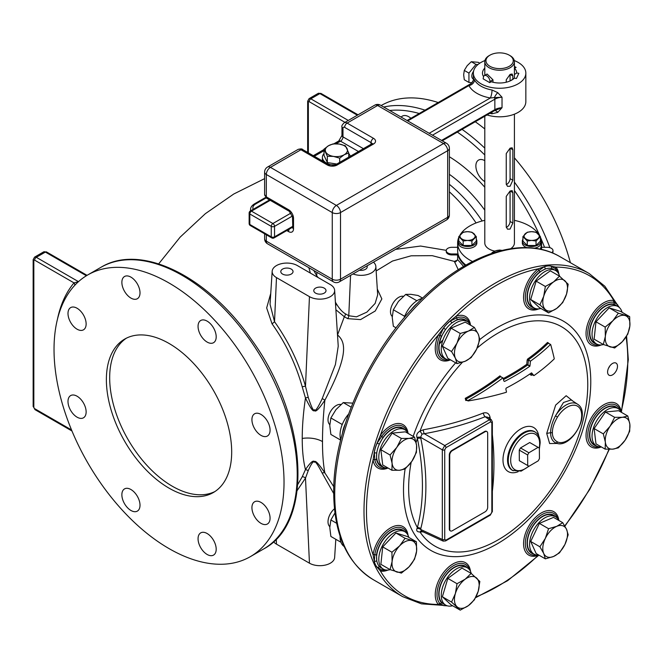 <?xml version="1.0" encoding="UTF-8"?>
<svg xmlns="http://www.w3.org/2000/svg" width="663" height="663" viewBox="0 0 663 663"><rect width="100%" height="100%" fill="white"/><g stroke="black" fill="none" stroke-linecap="round" stroke-linejoin="round"><path stroke-width="0.99" d="M562.721 302.577L556.754 308.37A17.47 10.086 -60 0 1 545.342 309.505A17.47 10.086 -60 0 1 543.726 296.286A17.47 10.086 -60 0 1 553.53 281.949A17.47 10.086 -60 0 1 564.942 280.814A17.47 10.086 -60 0 1 566.558 294.024L562.721 302.577M566.558 294.024A17.47 10.086 -60 0 1 556.754 308.37L548.574 312.895L539.897 304.839L543.726 296.286L545.351 286.466L553.53 281.949L559.497 276.148L568.183 284.203L566.558 294.024M559.497 276.148L550.298 270.844L536.152 281.153L530.698 299.527L539.897 304.839M536.152 281.153L545.351 286.466M540.95 308.486A21.572 12.456 -60 0 1 534.055 307.897A21.572 12.456 -60 0 1 529.588 298.019A21.572 12.456 -60 0 1 539.002 276.305A21.572 12.456 -60 0 1 555.627 270.529A21.572 12.456 -60 0 1 559.597 276.231M530.698 299.527L539.375 307.582L548.574 312.895M555.495 270.454A21.97 12.688 120 0 0 555.395 270.338L551.74 268.54A21.572 12.456 -60 0 1 553.406 269.244L555.627 270.529M551.74 268.54A21.572 12.456 120 0 0 551.425 268.465A1.749 1.409 -76.5 0 0 550.903 266.178L555.876 267.106A1.749 1.409 -42.5 0 0 555.635 268.722L550.903 266.178A23.321 13.459 120 0 0 544.166 266.841L538.986 270.371A23.52 13.575 120 0 0 525.436 294.952A23.52 13.575 120 0 0 535.439 308.983L536.698 308.809M534.055 307.897L531.834 306.613A21.572 12.456 -60 0 1 527.367 296.734A21.572 12.456 -60 0 1 544.82 269.228A21.572 12.456 120 0 1 545.193 269.079A21.572 12.456 -60 0 1 551.425 268.465M550.621 266.078A23.321 13.459 120 0 0 544.331 266.708L544.166 266.841A1.749 1.169 -110.8 0 1 545.193 269.079M538.804 308.875A25.07 14.47 -60 0 1 523.579 297.795A25.07 14.47 -60 0 1 538.132 268.863L544.331 266.708M376.907 443.448L380.413 435.351L381.697 436.411L376.907 443.448A23.321 13.459 120 0 0 374.297 452.207L374.802 459.616A23.52 13.575 120 0 0 384.639 468.161L385.907 467.995M388.004 468.053A25.07 14.47 -60 0 1 373.07 460.081L374.297 452.207M404.695 429.632A21.97 12.688 120 0 0 382.982 437.472L379.592 443.646A21.572 12.456 120 0 0 379.369 444.127L377.131 443.174A23.321 13.459 120 0 0 374.338 452.564A1.749 0.829 -172.2 0 0 376.791 452.821A21.572 12.456 -60 0 1 379.369 444.127M388.087 468.053A21.572 12.456 -60 0 1 383.255 467.075A21.572 12.456 -60 0 1 379.949 449.787A21.572 12.456 -60 0 1 394.046 430.784A21.572 12.456 -60 0 1 404.828 429.715A21.572 12.456 -60 0 1 408.085 433.403M379.592 443.646A21.572 12.456 -60 0 1 391.825 429.5A21.572 12.456 -60 0 1 402.615 428.431L404.828 429.715M376.791 452.821A21.572 12.456 120 0 0 376.733 453.285L376.543 459.144A21.97 12.688 120 0 0 383.123 467.001M383.255 467.075L381.034 465.799A21.572 12.456 -60 0 1 376.733 453.285M414.557 437.141L405.358 431.837L392.181 433.138L380.869 449.705L382.725 464.954L391.924 470.266L392.098 463.28L390.059 455.009L396.822 447.368L401.38 438.45L409.071 438.434L414.557 437.141L416.596 445.412L416.422 452.398L411.864 461.315L405.101 468.965L399.615 470.249L391.924 470.266M380.869 449.705L390.059 455.009M392.181 433.138L401.38 438.45M416.596 445.412A17.47 10.086 -60 0 1 411.864 461.315A17.47 10.086 -60 0 1 399.615 470.249A17.47 10.086 -60 0 1 392.098 463.28A17.47 10.086 -60 0 1 396.822 447.368A17.47 10.086 -60 0 1 409.071 438.434A17.47 10.086 -60 0 1 416.596 445.412M617.493 366.299A6.995 4.036 120 0 0 616.043 363.1A6.995 4.036 120 0 0 610.656 364.973A6.995 4.036 120 0 0 607.598 372.009A6.995 4.036 120 0 0 609.048 375.217A6.995 4.036 120 0 0 614.435 373.344A6.995 4.036 120 0 0 617.493 366.299M544.82 269.228L539.839 271.88A1.749 0.812 -128.2 0 0 538.986 270.371A1.749 0.812 -128.2 0 1 538.132 268.863A184.786 106.685 120 0 0 456.136 316.201A1.749 1.177 -110.2 0 0 456.6 317.933L449.937 321.199L456.136 316.201A25.07 14.47 -60 0 1 470.515 325.152M450.542 359.868A21.572 12.456 -60 0 1 445.718 358.89L443.497 357.614A21.572 12.456 -60 0 1 445.171 330.066L441.508 336.091L439.95 335.511A23.52 13.575 120 0 0 447.102 359.976L448.37 359.81M467.158 321.447A21.97 12.688 120 0 0 457.064 319.674L452.083 322.765A21.572 12.456 -60 0 1 465.07 320.246L467.291 321.53A21.572 12.456 -60 0 1 470.548 325.218M443.497 357.614L445.718 358.89A21.572 12.456 -60 0 1 445.718 333.978A21.572 12.456 -60 0 1 467.291 321.53L465.07 320.246M452.083 322.765A21.572 12.456 120 0 0 451.71 323.055A1.749 0.829 -127.8 0 0 450.268 321.058A23.321 13.459 120 0 0 443.53 328.168L439.95 335.511L438.392 334.931L443.646 327.837L445.478 329.635A21.572 12.456 -60 0 1 451.71 323.055M445.478 329.635A21.572 12.456 120 0 0 445.171 330.066M449.937 321.199A23.321 13.459 120 0 0 443.646 327.837M474.385 327.439L465.186 322.127L451.047 328.144L442.362 346.227L447.823 358.293L457.022 363.606L455.39 358.202L451.561 351.539L457.006 343.136L460.246 333.456L468.418 331.086L474.385 327.439L478.222 334.111L479.846 339.506L476.606 349.186L471.161 357.589L465.194 361.236L457.022 363.606M442.362 346.227L451.561 351.539M451.047 328.144L460.246 333.456M476.606 349.186A17.47 10.086 -60 0 1 465.194 361.236A17.47 10.086 -60 0 1 455.39 358.202A17.47 10.086 -60 0 1 457.006 343.136A17.47 10.086 -60 0 1 468.418 331.086A17.47 10.086 -60 0 1 478.222 334.111A17.47 10.086 -60 0 1 476.606 349.186M603.438 344.545A21.572 12.456 -60 0 1 596.509 343.956L594.297 342.672A21.572 12.456 -60 0 1 594.297 317.768A21.572 12.456 -60 0 1 615.869 305.311L618.082 306.588A21.572 12.456 -60 0 1 622.051 312.265M596.509 343.956A21.572 12.456 -60 0 1 596.509 319.044A21.572 12.456 -60 0 1 618.082 306.588M617.692 306.364A1.749 1.409 -43.5 0 0 617.303 304.508L613.888 302.361A23.52 13.575 120 0 0 589.863 322.74A23.52 13.575 120 0 0 597.902 345.042L599.161 344.868M601.258 344.934A25.07 14.47 -60 0 1 587.261 325.293A25.07 14.47 -60 0 1 613.847 300.579L616.673 303.828M629.676 316.674L620.477 311.361L609.164 307.864L595.979 321.779L594.123 339.183L603.322 344.495L605.352 336.431L605.178 327.091L612.877 320.768L618.364 313.176L629.676 316.674L629.85 326.014L627.82 334.077L622.333 341.669L614.634 347.992L603.322 344.495M595.979 321.779L605.178 327.091M609.164 307.864L618.364 313.176M610.084 346.882A17.47 10.086 -60 0 1 605.352 336.431A17.47 10.086 -60 0 1 612.877 320.768A17.47 10.086 -60 0 1 625.126 315.563A17.47 10.086 -60 0 1 629.85 326.014A17.47 10.086 -60 0 1 622.333 341.669A17.47 10.086 -60 0 1 610.084 346.882M376.543 459.144A1.749 1.177 170.2 0 1 374.802 459.616A1.749 1.177 170.2 0 0 373.07 460.081A184.786 106.685 120 0 0 366.473 511.231A184.786 106.685 120 0 0 373.07 554.757A1.749 0.812 -171.8 0 1 374.802 554.74L374.297 561.205L373.07 554.757A25.07 14.47 -60 0 1 390.847 527.69A25.07 14.47 -60 0 1 408.052 535.331M374.297 561.205A23.321 13.459 120 0 0 376.907 566.964L381.697 569.989A23.52 13.575 120 0 0 384.639 570.163L385.907 569.989M388.004 570.056A25.07 14.47 -60 0 1 380.413 571L376.907 566.964M404.695 531.635A21.97 12.688 120 0 0 388.626 533.4A21.97 12.688 120 0 0 376.543 554.732L376.733 560.368A21.572 12.456 120 0 0 376.791 560.765A1.749 1.169 170.8 0 1 374.338 560.997A23.321 13.459 120 0 0 377.131 567.163A1.749 1.409 136.5 0 0 379.369 566.475A21.572 12.456 -60 0 1 376.791 560.765M390.184 569.666A21.572 12.456 -60 0 1 383.255 569.078A21.572 12.456 -60 0 1 383.255 544.166A21.572 12.456 -60 0 1 404.828 531.709A21.572 12.456 -60 0 1 408.798 537.386M376.733 560.368A21.572 12.456 -60 0 1 381.034 542.881A21.572 12.456 -60 0 1 402.615 530.433L404.828 531.709M379.369 566.475A21.572 12.456 120 0 0 379.592 566.699L382.982 568.97A21.97 12.688 120 0 0 383.123 569.003M383.255 569.078L381.034 567.793A21.572 12.456 -60 0 1 379.592 566.699M416.422 541.795L407.223 536.483L395.902 532.986L382.725 546.9L380.869 564.304L390.059 569.616L392.098 561.553L391.924 552.213L399.615 545.889L405.101 538.298L416.422 541.795L416.596 551.135L414.557 559.199L409.071 566.79L401.38 573.114L390.059 569.616M382.725 546.9L391.924 552.213M395.902 532.986L405.101 538.298M411.864 540.685A17.47 10.086 -60 0 1 416.596 551.135A17.47 10.086 -60 0 1 409.071 566.79A17.47 10.086 -60 0 1 396.822 572.003A17.47 10.086 -60 0 1 392.098 561.553A17.47 10.086 -60 0 1 399.615 545.889A17.47 10.086 -60 0 1 411.864 540.685M442.619 605.294L438.392 604.474A25.07 14.47 -60 0 1 446.497 569.094A25.07 14.47 -60 0 1 470.515 571.398M382.982 568.97A1.749 1.409 102.5 0 1 381.697 569.989A1.749 1.409 102.5 0 0 380.413 571A184.786 106.685 120 0 0 438.392 604.474A1.749 1.409 137.5 0 1 439.95 603.62L443.53 605.501A1.749 1.409 103.5 0 0 443.837 605.626L447.384 605.841M452.614 605.733A21.572 12.456 -60 0 1 445.718 605.137A21.572 12.456 -60 0 1 441.251 595.266A21.572 12.456 -60 0 1 450.666 573.553A21.572 12.456 -60 0 1 467.291 567.777A21.572 12.456 -60 0 1 471.26 573.478M445.718 605.137L443.497 603.86A21.572 12.456 -60 0 1 439.03 593.982A21.572 12.456 -60 0 1 448.445 572.268A21.572 12.456 -60 0 1 465.07 566.492L467.291 567.777M471.161 573.396L461.962 568.083L447.823 578.401L442.362 596.775L451.047 604.83L460.246 610.134L451.561 602.087L455.39 593.534L457.022 583.713L465.194 579.189L471.161 573.396L479.846 581.451L478.222 591.272L474.385 599.824L468.418 605.617L460.246 610.134M442.362 596.775L451.561 602.087M447.823 578.401L457.022 583.713M465.194 579.189A17.47 10.086 -60 0 1 476.606 578.061A17.47 10.086 -60 0 1 478.222 591.272A17.47 10.086 -60 0 1 468.418 605.617A17.47 10.086 -60 0 1 457.006 606.744A17.47 10.086 -60 0 1 455.39 593.534A17.47 10.086 -60 0 1 465.194 579.189M553.406 515.491L555.627 516.775L553.406 515.491A21.572 12.456 -60 0 0 531.834 527.947A21.572 12.456 -60 0 0 531.834 552.859L534.055 554.144A21.572 12.456 -60 0 1 534.055 529.231A21.572 12.456 -60 0 1 555.627 516.775A21.572 12.456 -60 0 1 558.884 520.472M538.878 555.113A21.572 12.456 -60 0 1 534.055 554.144L531.834 552.859M562.721 522.684L553.522 517.372L539.375 523.389L530.698 541.472L536.152 553.539L545.351 558.851L543.726 553.456L539.897 546.784L545.342 538.381L548.574 528.701L556.754 526.331L562.721 522.684L566.558 529.356L568.183 534.751L564.942 544.431L559.497 552.834L553.53 556.481L545.351 558.851M539.375 523.389L548.574 528.701M530.698 541.472L539.897 546.784M545.342 538.381A17.47 10.086 -60 0 1 556.754 526.331A17.47 10.086 -60 0 1 566.558 529.356A17.47 10.086 -60 0 1 564.942 544.431A17.47 10.086 -60 0 1 553.53 556.481A17.47 10.086 -60 0 1 543.726 553.456A17.47 10.086 -60 0 1 545.342 538.381M601.258 446.937A25.07 14.47 -60 0 1 586.051 434.754A25.07 14.47 -60 0 1 602.476 405.557A25.07 14.47 -60 0 1 621.198 411.499L621.148 411.889M601.341 446.928A21.572 12.456 -60 0 1 596.509 445.959A21.572 12.456 -60 0 1 593.203 428.671A21.572 12.456 -60 0 1 607.3 409.659A21.572 12.456 -60 0 1 618.082 408.59A21.572 12.456 -60 0 1 621.339 412.287M596.509 445.959L594.297 444.674A21.572 12.456 -60 0 1 590.99 427.386A21.572 12.456 -60 0 1 605.079 408.375A21.572 12.456 -60 0 1 615.869 407.306L618.082 408.59M627.82 416.024L618.62 410.712L605.435 412.013L594.123 428.58L595.979 443.837L605.178 449.141L605.352 442.155L603.322 433.892L610.084 426.243L614.634 417.325L622.333 417.309L627.82 416.024L629.85 424.287L629.676 431.281L625.126 440.199L618.364 447.84L612.877 449.133L605.178 449.141M605.435 412.013L614.634 417.325M594.123 428.58L603.322 433.892M605.352 442.155A17.47 10.086 -60 0 1 610.084 426.243A17.47 10.086 -60 0 1 622.333 417.309A17.47 10.086 -60 0 1 629.85 424.287A17.47 10.086 -60 0 1 625.126 440.199A17.47 10.086 -60 0 1 612.877 449.133A17.47 10.086 -60 0 1 605.352 442.155M417.707 303.032A21.572 12.456 120 0 0 410.886 310.259M422.356 298.4A21.572 12.456 120 0 0 404.074 318.008M416.894 300.77L405.706 294.397L398.422 301.45L393.341 309.778L392.239 317.378L393.341 326.262L396.093 327.845M422.629 298.135L418.071 295.499L410.787 294.306L405.706 294.397M405.027 315.522L404.306 316.102L393.341 309.778M404.306 316.102L404.471 316.897M392.247 316.475A11.652 6.729 -60 0 1 395.562 299.875A11.652 6.729 -60 0 1 403.394 296.311M348.605 414.085A21.572 12.456 120 0 0 340.765 439.726M345.29 423.864A21.572 12.456 120 0 0 342.448 433.387M351.183 407.165L343.243 402.582L335.959 409.635L330.878 417.963L329.776 425.563L330.878 434.447L340.666 440.099M352.782 403.129L343.243 402.582M342.564 423.707L341.843 424.287L330.878 417.963M341.843 424.287L342.009 425.082M329.793 424.66A11.652 6.729 -60 0 1 328.641 415.784A11.652 6.729 -60 0 1 340.931 404.496M340.069 536.085A21.572 12.456 120 0 0 344.163 546.486M336.655 523.298L330.878 519.958L329.776 527.566L330.878 536.45L340.948 542.259M334.939 512.963L330.878 519.958M329.793 526.662A11.652 6.729 -60 0 1 328.641 525.063A11.652 6.729 -60 0 1 334.467 508.77M457.569 260.087L454.337 261.396A3.497 3.406 -89.2 0 0 455.812 261.761L457.636 259.606L463.603 266.443M472.545 261.537A41.968 24.233 180 0 1 457.636 243.014L457.636 250.631A41.968 24.233 0 0 0 458.158 254.426A41.968 24.233 180 0 0 458.473 255.454L458.672 256.937A41.968 24.233 0 0 0 465.235 265.498M458.473 256.001A1.848 1.069 0 0 0 458.158 255.396A41.968 24.233 0 0 0 458.473 256.424M465.94 265.101A41.968 24.233 180 0 1 458.672 255.976A41.968 24.233 0 0 1 458.473 255.454M541.58 249.47L541.58 243.014A41.968 24.233 180 0 1 540.204 249.172M458.672 256.937L459.086 256.937M457.636 247.125A1.848 1.069 180 0 1 456.625 247.299L452 247.299A5.776 3.332 0 0 0 446.224 250.631L446.224 251.6A5.776 3.332 0 0 0 452 254.932L456.625 254.932A1.848 1.069 180 0 1 458.158 255.396M446.224 250.631A5.776 3.332 0 0 0 452 253.962L456.625 253.962A1.848 1.069 180 0 1 458.158 254.426M541.58 243.014A41.968 24.233 0 0 0 540.42 237.362M539.127 234.851A41.968 24.233 0 0 0 514.413 220.34M484.802 220.34A41.968 24.233 0 0 0 460.089 234.851M458.796 237.362A41.968 24.233 0 0 0 457.636 243.014M551.773 252.678A5.776 3.332 0 0 0 552.992 250.631A5.776 3.332 0 0 0 547.215 247.299L542.591 247.299A1.848 1.069 180 0 1 541.58 247.125M552.478 252.968A5.776 3.332 0 0 0 552.992 251.6L552.992 250.631M494.888 251.12A14.81 8.544 180 0 1 484.802 243.014L484.802 116.24M514.413 114.169L514.413 243.014A14.81 8.544 180 0 1 510.701 248.675M526.853 247.622A9.332 5.387 180 0 1 525.071 246.818A9.332 5.387 180 0 1 522.336 243.014L522.336 241.1A9.332 5.387 180 0 1 522.916 239.244M540.42 239.244A9.332 5.387 180 0 1 540.991 241.1L540.991 243.014A9.332 5.387 180 0 1 534.27 248.186M476.299 239.244A9.332 5.387 180 0 1 476.871 241.1L476.871 243.014A9.332 5.387 180 0 1 471.111 247.987A9.332 5.387 180 0 1 460.951 246.818A9.332 5.387 180 0 1 458.216 243.014L458.216 241.1A9.332 5.387 180 0 1 458.796 239.244M510.079 221.467L512.839 223.066L510.079 229.083L507.485 229.166L506.242 226.87L506.242 196.414L510.079 191.01L512.143 190.621L512.839 192.602L510.079 191.01L510.079 221.467A4.666 2.693 -60 0 1 506.292 227.417M510.079 178.629L512.839 180.228L510.079 186.245L507.485 186.328L506.242 184.032L506.242 153.576L510.079 148.172L512.143 147.791L512.839 149.763L510.079 148.172L510.079 178.629A4.666 2.693 -60 0 1 506.292 184.579M509.25 55.17L510.079 55.642A14.81 8.544 180 0 1 514.413 61.692A14.81 8.544 180 0 1 510.079 67.734A14.81 8.544 180 0 1 493.943 69.59A14.81 8.544 180 0 1 484.802 61.692A14.81 8.544 180 0 1 489.137 55.642L489.965 55.17A13.641 7.873 180 0 1 489.965 55.17A13.641 7.873 180 0 1 509.25 55.17A13.641 7.873 180 0 1 509.25 66.308A13.641 7.873 180 0 1 489.965 66.308A13.641 7.873 180 0 1 489.957 55.17L489.137 55.642M510.079 80.944L510.079 74.397L512.143 74.016L512.839 75.996L510.079 74.397L506.242 79.8L506.242 82.237M512.839 79.154L512.839 75.996M512.839 180.228L512.839 149.763M512.839 223.066L512.839 192.602M484.802 61.692L484.802 75.018A14.81 8.544 0 0 0 484.81 75.317M483.551 76.577A17.139 9.895 180 0 1 484.802 68.132M492.965 82.237L492.965 79.8L487.065 74.016L484.33 75.599A4.666 2.693 -120 0 0 483.368 77.728L483.12 78.822L489.717 82.635L489.965 81.541A4.666 2.693 -120 0 0 487.927 76.842A4.666 2.693 -120 0 0 484.33 75.599M489.965 82.485L491.242 81.748A17.139 9.895 180 0 0 511.728 80.107A17.139 9.895 180 0 0 514.331 78.176L511.977 79.717A14.81 8.544 180 0 1 510.841 80.588M487.023 114.956A26.23 15.141 0 0 0 525.842 101.671L525.842 73.112A26.23 15.141 0 0 0 518.151 62.405A26.23 15.141 0 0 0 514.281 60.557M441.55 140.423L494.855 109.652L494.855 99.177A2.329 1.343 -120 0 0 494.391 97.585L490.347 97.975A5.826 1.376 99.9 0 0 492.029 89.994L497.756 92.629L502.024 97.237A11.661 6.729 0 0 0 494.855 99.177L432.483 135.186M497.756 92.629A5.826 1.807 124.2 0 0 494.391 97.585L502.024 97.237L502.024 107.704L494.391 110.704A2.329 1.343 60 0 0 494.855 109.652A11.661 6.729 180 0 1 502.024 107.704L497.756 112.37L492.029 113.787A26.23 15.141 180 0 1 489.824 113.34M484.926 60.557A26.23 15.141 0 0 0 473.374 73.112A26.23 15.141 0 0 0 481.056 83.82A26.23 15.141 0 0 0 509.648 87.102A26.23 15.141 0 0 0 525.842 73.112M407.065 120.517L470.548 83.861L468.915 85.602A5.826 4.558 152.4 0 0 474.493 79.867A26.23 15.141 0 0 0 481.056 86.198A26.23 15.141 0 0 0 492.029 89.994M292.408 216.055L274.548 226.365A2.329 1.343 -120 0 0 272.899 223.514L251.468 211.141L270.222 200.309M442.238 140.821L494.391 110.704A5.826 2.337 -120.9 0 1 497.756 112.37M491.888 112.146A5.826 1.376 -80.1 0 1 492.029 113.787M473.374 73.112L473.374 79.228L473.44 78.582L474.493 79.867M470.589 83.845A5.826 5.81 49.3 0 0 471.426 83.24L471.426 83.24A5.826 5.81 49.3 0 0 473.44 78.582M269.543 199.919L250.299 211.025A2.329 1.343 60 0 1 251.468 211.141A2.329 1.343 -60 0 0 249.818 213.992A2.329 1.343 180 0 1 249.139 213.038L249.139 223.514A2.329 1.343 0 0 0 249.818 224.467A2.329 1.343 120 0 0 250.299 225.536L271.739 237.909A2.329 2.329 0 0 0 274.068 237.909L292.491 227.268M271.739 237.909A2.329 1.343 120 0 1 271.25 236.84L249.818 224.467L249.818 213.992L271.25 226.365L271.25 236.84A2.329 1.343 0 0 0 274.548 236.84L274.548 226.365A2.329 1.343 180 0 1 271.25 226.365A2.329 1.343 -60 0 1 272.899 223.514L291.057 213.03M292.491 226.481L274.548 236.84A2.329 1.343 60 0 1 274.068 237.909M514.331 78.176L516.419 78.499L518.831 73.303L516.742 72.98L514.389 74.513M514.413 68.538L514.563 68.281A17.139 9.895 180 0 1 516.742 72.98M514.563 68.281L516.096 67.402L514.413 66.433M473.589 71.181A5.834 3.365 120 0 0 473.026 78.781L473.374 78.98M471.965 82.718L468.94 82.444L468.94 73.104L475.943 64.394L477.948 64.568M479.788 63.192L478.296 62.33L471.294 61.709L467.166 65.703L464.291 70.419L463.661 74.728L464.291 79.759L468.94 82.444M475.943 64.394L471.294 61.709M468.94 73.104L464.291 70.419M540.991 241.1A9.332 5.387 180 0 1 535.24 246.081A9.332 5.387 180 0 1 525.071 244.912A9.332 5.387 180 0 1 522.336 241.1M522.916 236.6L522.916 241.1L527.292 245.484L536.044 245.484L540.42 241.1L540.42 236.6L536.044 240.984L531.668 240.429L527.292 240.984L522.916 236.6L527.292 232.224L531.668 231.677L536.044 232.224L540.42 236.6M536.044 245.484L536.044 240.984M527.292 245.484L527.292 240.984M538.232 233.865A7.583 4.376 180 0 1 538.232 238.241A7.583 4.376 180 0 1 531.668 240.429A7.583 4.376 180 0 1 525.104 238.241A7.583 4.376 180 0 1 525.104 233.865A7.583 4.376 180 0 1 531.668 231.677A7.583 4.376 180 0 1 538.232 233.865M476.871 241.1A9.332 5.387 180 0 1 471.111 246.081A9.332 5.387 180 0 1 460.951 244.912A9.332 5.387 180 0 1 458.216 241.1M458.796 236.6L458.796 241.1L463.172 245.484L471.923 245.484L476.299 241.1L476.299 236.6L471.923 240.984L467.548 240.429L463.172 240.984L458.796 236.6L463.172 232.224L467.548 231.677L471.923 232.224L476.299 236.6M471.923 245.484L471.923 240.984M463.172 245.484L463.172 240.984M474.111 233.865A7.583 4.376 180 0 1 474.111 238.241A7.583 4.376 180 0 1 467.548 240.429A7.583 4.376 180 0 1 460.984 238.241A7.583 4.376 180 0 1 460.984 233.865A7.583 4.376 180 0 1 467.548 231.677A7.583 4.376 180 0 1 474.111 233.865M492.029 253.274L492.029 252.586L495.816 250.771L499.604 250.059L502.024 250.39M492.435 253.142A7.583 4.376 180 0 1 495.816 250.771A7.583 4.376 180 0 1 501.974 250.407M376.145 270.952L392.496 261.04L411.184 255.794L432.243 255.669L454.337 261.396L458.266 269.717M335.884 309.762L344.337 316.723L347.661 318.638L360.564 319.599L375.258 310.988L381.855 298.93L377.305 289.101M335.403 302.187L336.771 304.45C339.738 309.173 342.63 312.306 345.456 313.839A3.497 2.022 120 0 1 344.337 316.723L337.508 335.006M270.744 293.419L266.667 307.939L272.029 323.793C285.828 343.252 295.897 364.277 302.229 386.869L305.469 397.999C310.375 408.184 313.375 412.311 314.461 410.389C315.364 412.61 318.837 409.22 324.87 400.22C348.647 355.202 345.862 342.158 337.732 335.138A3.497 2.022 -54.3 0 1 337.533 335.395M297.811 484.421L302.229 476.78L305.469 469.586C303.306 461 302.229 450.625 302.229 438.442C302.229 426.259 303.306 412.784 305.469 397.999A3.497 1.21 163.4 0 1 308.278 397.452C311.552 407.554 313.624 411.64 314.486 409.701C315.182 411.781 317.734 408.126 322.168 398.736A3.497 1.599 25.4 0 1 324.87 400.22C323.262 415.618 322.467 429.4 322.5 441.583C322.467 453.79 323.262 464.233 324.87 472.91C318.804 463.893 315.323 460.163 314.436 461.705C313.317 459.865 310.325 462.492 305.469 469.586L308.278 470.49L305.494 478.106L297.19 490.521M333.812 486.783L324.87 472.91A3.497 2.113 -28.6 0 0 322.168 473.067C317.685 464.39 315.116 460.785 314.453 462.252C313.558 460.553 311.494 463.296 308.278 470.49M308.801 267.637L310.417 273.106M446.249 250.341L420.582 246.048L395.596 249.371M249.139 215.085L249.139 217.729M347.661 318.638A3.497 2.022 120 0 0 348.779 315.754L356.487 316.831L366.888 312.124L375.15 303.414L377.678 294.853L375.855 266.509A14.76 8.52 0 0 0 373.451 262.15M322.168 398.736L335.42 364.542L338.229 346.185M272.029 323.793A3.497 0.646 144.4 0 0 274.532 321.704C288.678 341.636 298.996 363.167 305.494 386.305L308.278 397.452M272.17 271.266L270.048 304.342L274.532 321.704L276.479 277.606L309.455 296.651A14.76 8.52 0 0 0 325.79 298.433A14.76 8.52 0 0 0 334.641 290.311A14.76 8.52 0 0 0 330.323 284.601L297.347 265.565A14.76 8.52 0 0 0 281.526 263.659A14.76 8.52 0 0 0 272.17 271.266A14.76 8.52 0 0 0 276.479 277.606M324.224 288.123A6.124 3.53 0 0 0 317.552 287.361A6.124 3.53 0 0 0 313.773 290.626A6.124 3.53 0 0 0 315.563 293.121A6.124 3.53 0 0 0 322.235 293.891A6.124 3.53 0 0 0 326.014 290.626A6.124 3.53 0 0 0 324.224 288.123M291.248 269.087A6.124 3.53 0 0 0 284.576 268.324A6.124 3.53 0 0 0 280.797 271.59A6.124 3.53 0 0 0 282.587 274.084A6.124 3.53 0 0 0 289.259 274.847A6.124 3.53 0 0 0 293.038 271.59A6.124 3.53 0 0 0 291.248 269.087M401.165 117.102A12.821 7.401 60 0 1 402.342 116.116A12.821 7.401 60 0 1 410.911 118.296M484.802 181.596A12.821 7.401 60 0 1 475.868 165.965A12.821 7.401 60 0 1 478.529 160.098A12.821 7.401 60 0 1 484.802 160.653M570.404 262.705A162.634 93.897 -120 0 0 514.413 157.827M484.802 128.962A162.634 93.897 -120 0 0 475.263 121.752M438.202 102.541A162.634 93.897 -120 0 0 381.192 105.516L381.142 105.55M74.745 285.339A3.497 2.793 40.1 0 0 74.016 282.886L78.491 281.659L36.308 257.31L45.374 252.073L86.381 275.75M284.029 482.2A162.634 93.897 -120 0 0 213.038 318.522A162.634 93.897 -120 0 0 87.715 274.954A162.634 93.897 -120 0 0 54.026 349.409A162.634 93.897 -120 0 0 125.025 513.079A162.634 93.897 -120 0 0 250.349 556.647A162.634 93.897 -120 0 0 284.029 482.2M106.378 379.626A88.602 51.159 -120 0 0 145.056 468.799A88.602 51.159 -120 0 0 213.337 492.534A88.602 51.159 -120 0 0 231.685 451.975A88.602 51.159 -120 0 0 193.008 362.802A88.602 51.159 -120 0 0 124.727 339.066A88.602 51.159 -120 0 0 106.378 379.626M121.868 494.764A12.821 7.401 60 0 1 124.528 488.896A12.821 7.401 60 0 1 134.407 492.327A12.821 7.401 60 0 1 140.009 505.239A12.821 7.401 60 0 1 137.349 511.107A12.821 7.401 60 0 1 127.47 507.676A12.821 7.401 60 0 1 121.868 494.764M70.651 395.587L70.651 395.587A12.821 7.401 60 0 1 83.48 402.988A12.821 7.401 60 0 1 83.48 417.798L83.48 417.798A12.821 7.401 60 0 1 70.651 410.397A12.821 7.401 60 0 1 70.651 395.587L70.651 395.587M77.065 308.245A12.821 7.401 60 0 1 85.444 319.549A12.821 7.401 60 0 1 83.48 329.826A12.821 7.401 60 0 1 77.065 329.188A12.821 7.401 60 0 1 68.687 317.884A12.821 7.401 60 0 1 70.651 307.607A12.821 7.401 60 0 1 77.065 308.245M137.349 283.913A12.821 7.401 60 0 1 137.349 298.723A12.821 7.401 60 0 1 124.528 291.314A12.821 7.401 60 0 1 124.528 276.504A12.821 7.401 60 0 1 137.349 283.913M216.196 336.837A12.821 7.401 60 0 1 213.536 342.705A12.821 7.401 60 0 1 203.657 339.274A12.821 7.401 60 0 1 198.055 326.362A12.821 7.401 60 0 1 200.715 320.494A12.821 7.401 60 0 1 210.594 323.934A12.821 7.401 60 0 1 216.196 336.837M267.413 436.014L267.413 436.014A12.821 7.401 60 0 1 254.584 428.613A12.821 7.401 60 0 1 254.584 413.803L254.584 413.803A12.821 7.401 60 0 1 267.413 421.204A12.821 7.401 60 0 1 267.413 436.014M260.998 523.356A12.821 7.401 60 0 1 252.62 512.051A12.821 7.401 60 0 1 254.584 501.775A12.821 7.401 60 0 1 260.998 502.413A12.821 7.401 60 0 1 269.377 513.717A12.821 7.401 60 0 1 267.413 523.994A12.821 7.401 60 0 1 260.998 523.356M200.715 547.688A12.821 7.401 60 0 1 200.715 532.878A12.821 7.401 60 0 1 213.536 540.287A12.821 7.401 60 0 1 213.536 555.097A12.821 7.401 60 0 1 200.715 547.688M126.409 338.171A88.602 51.159 -120 0 0 109.677 377.728A88.602 51.159 -120 0 0 147.277 465.749A88.602 51.159 -120 0 0 214.953 491.532M335.809 539.292L334.641 557.475A14.76 8.52 0 0 1 325.284 565.091A14.76 8.52 0 0 1 309.455 563.185L276.479 544.149L276.247 539.069M273.529 541.704A14.76 8.52 0 0 0 276.479 544.149M333.704 493.529L322.168 473.067M316.226 276.454A3.497 0.912 140.8 0 0 316.732 275.8L318.174 277.582M313.823 270.529L316.732 275.8L316.881 272.302M353.014 273.952A14.76 8.52 0 0 0 368.363 274.25A14.76 8.52 0 0 0 375.855 266.509M359.462 270.231A6.124 3.53 0 0 0 367.236 266.824A6.124 3.53 0 0 0 367.004 265.871M490.305 418.983A255.404 139.537 -117.5 0 0 490.023 417.151C489.128 413.488 486.891 412.121 483.31 413.041A245.542 148.984 -177.3 0 1 423.301 429.79L420.019 431.124C417.201 432.748 416.19 434.87 416.986 437.489L417.392 438.508A223.514 135.625 57.3 0 1 417.392 527.64L416.986 528.527C416.173 530.814 417.184 531.966 420.019 531.983L423.301 531.792M462.451 362.238A126.658 73.129 -60 0 0 420.019 431.124L422.066 434.066L420.591 437.282L420.781 438.276A226.555 137.473 57.3 0 1 420.781 528.626L421.237 530.988L443.157 541.116L445.594 540.933L490.239 515.159L492.352 511.505L492.352 494.673A1.749 1.011 0 0 0 491.905 494.001M416.986 437.489A3.497 1.566 169.9 0 1 420.591 437.282L442.312 449.829L442.312 539.458L443.157 541.116M423.301 429.79A3.497 0.978 -100.2 0 0 424.295 433.718L422.066 434.066M492.369 491.159A255.404 139.537 -117.5 0 0 493.935 464.025A255.404 139.537 -117.5 0 0 492.352 434.696M572.931 401.132L566.161 395.712L555.644 405.11L546.718 433.411L549.635 443.547L557.508 443.439M548.525 343.252A249.048 143.788 -120 0 0 548.442 342.97L547.522 342.44A240.255 138.708 180 0 1 527.624 359.048L527.143 360.059A255.429 201.519 95.2 0 1 526.754 364.327A241.738 139.561 180 0 1 503.217 378.573M529.878 374.007A249.835 53.065 38.8 0 1 530.864 375.15L531.627 375.241A245.932 141.981 0 0 0 532.381 374.703M500.946 376.733L499.943 375.863A239.849 158.896 171.3 0 1 465.244 398.339L465.807 400.535A246.851 117.815 7.4 0 0 467.001 400.336M555.486 442.768A1.749 1.425 -65 0 0 555.511 442.785L555.486 442.768C552.229 441.036 550.605 437.671 550.621 432.69C550.605 427.734 552.229 422.116 555.486 415.834L557.484 417.093A20.495 11.835 -60 0 1 577.622 406.245A20.495 11.835 -60 0 1 577.622 429.508A20.495 11.835 -60 0 1 557.484 441.914C554.019 440.033 552.32 436.876 552.395 432.442C552.32 428.107 554.011 422.994 557.484 417.093M571.166 399.955L563.467 402.499L555.486 415.834A22.235 12.837 -60 0 1 577.556 404.206L571.166 399.955M416.986 528.527A3.497 2.379 -167.6 0 1 420.591 529.414L442.312 539.458A1.749 1.011 180 0 0 444.724 539.425L445.959 540.138L490.603 514.355L491.838 512.217L491.838 439.42A1.749 1.011 0 0 0 492.352 438.707L492.352 421.875L491.291 419.679L489.435 419.778L444.782 445.553L442.312 449.829A1.749 1.011 180 0 0 444.724 449.796L444.724 539.425M486.683 431.472A3.705 2.138 120 0 0 486.493 431.331A3.705 2.138 120 0 0 484.636 431.514L451.917 450.401A3.705 2.138 120 0 0 449.307 454.942L449.307 528.983A3.705 2.138 120 0 0 450.069 530.682A3.705 2.138 120 0 0 450.293 530.781M491.838 495.394A1.749 1.011 0 0 0 492.352 494.673L492.352 438.707M491.308 419.687L487.869 417.267L485.125 416.737A248.89 151.023 -177.3 0 1 424.295 433.718L444.782 445.553A1.749 1.011 -120 0 1 445.959 447.649L444.724 449.796M483.31 413.041A3.497 1.649 -111.5 0 0 485.125 416.737L489.435 419.778A1.749 1.011 -120 0 1 490.603 421.875L445.959 447.649M490.023 417.151A3.497 1.525 -9.1 0 0 488.855 417.955M477.111 348.083A126.658 73.129 -60 0 1 587.766 384.706A126.658 73.129 -60 0 1 520.77 523.463A126.658 73.129 -60 0 1 420.019 531.983A3.497 1.948 98.2 0 1 421.395 531.055M449.721 455.183L449.721 529.223A3.705 2.138 120 0 0 450.492 530.922A3.705 2.138 120 0 0 452.34 530.74L485.059 511.853A3.705 2.138 120 0 0 487.678 507.319L487.678 433.27A3.705 2.138 120 0 0 486.907 431.572A3.705 2.138 120 0 0 485.059 431.754L452.34 450.649A3.705 2.138 120 0 0 449.721 455.183L449.307 454.942M529.72 442.528L539.359 448.072L539.442 458.655L538.199 460.843L528.983 466.255L519.336 460.71L519.262 450.119L520.505 447.939L529.72 442.528L538.091 447.359L528.883 452.779L520.505 447.939M527.715 465.55L527.632 454.959L519.262 450.119M528.883 452.779L527.632 454.959M539.359 448.072L538.091 447.359M531.469 372.904L531.627 372.929A253.158 53.769 38.8 0 1 533.872 375.556L534.022 375.573A249.222 143.888 0 0 0 554.177 358.973L554.251 358.633A252.818 145.968 -120 0 0 550.704 344.594L550.522 344.487A244.208 140.995 180 0 1 530.491 361.12L530.4 361.327A259.009 204.353 95.2 0 1 529.952 366.026L529.853 366.233A245.658 141.832 180 0 1 504.56 381.44L503.863 381.034A259.606 149.888 -120 0 0 503.076 378.051L502.811 377.927A243.81 161.515 171.3 0 1 468.028 400.51L468.136 400.949A250.15 119.39 7.4 0 0 506.341 392.272L506.499 391.949A259.606 149.888 -120 0 0 505.828 389.024L506.192 388.095A247.97 143.167 0 0 0 531.469 372.904L531.552 372.888M504.56 381.44L503.863 381.034L504.56 381.44M526.754 364.327L527.673 364.99L526.754 364.327M503.49 379.626A242.617 140.075 180 0 0 527.673 364.99L527.765 364.807M527.143 360.059L528.394 360.166A256.357 202.256 95.2 0 1 527.963 364.874L529.952 366.026M527.624 359.048A0.936 0.597 -125.6 0 0 528.303 359.852L530.4 361.327M547.522 342.44A0.936 0.655 -134.4 0 0 548.276 343.185A241.125 139.213 180 0 1 528.303 359.852L530.491 361.12M548.541 343.343L550.704 344.594M531.627 375.241A0.936 0.588 54.5 0 1 531.776 374.595L531.776 374.595A0.936 0.588 54.5 0 1 532.049 374.52M530.864 375.15A0.936 0.605 139.6 0 1 532.124 374.554L532.124 374.554A250.747 53.255 38.8 0 0 531.005 373.236M465.807 400.535A0.936 0.439 80.7 0 1 466.097 399.822L468.012 400.924M465.244 398.339L465.807 399.225A240.719 159.468 171.3 0 0 500.631 376.667L501.178 376.949L500.631 376.667A0.936 0.448 -127.5 0 1 499.943 375.863M503.076 378.051L500.631 376.667M465.807 399.225L468.136 400.949M532.124 374.554L534.022 375.573M609.662 366.183A6.398 3.696 -60 0 1 608.526 368.147M333.464 281.874A5.834 5.834 0 0 0 339.299 281.874A5.834 3.365 60 0 0 340.509 279.198L447.674 217.331L447.674 150.692L340.509 212.566L340.509 279.198A5.834 3.365 180 0 1 332.254 279.198A5.834 3.365 120 0 0 333.464 281.874L267.529 243.802A5.834 5.834 0 0 1 264.612 238.755A5.834 3.365 0 0 0 266.319 241.133L266.319 234.777M339.299 281.874L446.464 220A5.834 3.365 60 0 0 447.674 217.331A5.834 3.365 0 0 0 449.381 214.945L449.381 148.313A5.834 3.365 0 0 1 447.674 150.692A5.834 3.365 -120 0 0 443.547 143.548L336.381 205.422A5.834 3.365 -120 0 1 340.509 212.566A5.834 3.365 180 0 1 332.254 212.566L332.254 279.198L266.319 241.133A5.834 3.365 -60 0 0 267.529 243.802M322.583 161.059A13.989 8.08 180 0 1 322.384 159.725L322.384 157.355A13.989 8.08 180 0 1 324.025 153.559M298.027 149.457C300.671 148.703 302.22 148.744 302.684 149.573A3.497 2.014 120 0 0 300.944 149.747A5.834 3.365 60 0 0 298.027 149.457L267.529 167.059A5.834 3.365 60 0 1 270.446 167.349L300.944 149.747L327.323 164.979A6.986 4.036 0 0 0 337.21 164.979L373.493 144.028A6.986 4.036 0 0 0 373.493 138.318L347.114 123.086L377.612 105.483A5.834 3.365 -60 0 1 380.529 105.193A5.834 5.834 0 0 0 374.694 105.193A5.834 3.365 60 0 1 377.612 105.483L443.547 143.548A5.834 3.365 120 0 1 446.464 143.258L380.529 105.193M267.529 167.059A5.834 5.834 0 0 0 264.612 172.115A5.834 3.365 0 0 0 266.319 174.493A5.834 3.365 -60 0 1 270.446 167.349L336.381 205.422A5.834 3.365 120 0 0 332.254 212.566L266.319 174.493L266.319 196.87L288.579 209.723A6.986 4.036 60 0 1 293.518 218.284L293.518 228.752A6.986 4.036 60 0 1 288.579 231.602L286.781 230.567M334.061 165.319A13.989 8.08 180 0 1 326.486 163.065A13.989 8.08 180 0 1 322.384 157.355M348.73 153.559A13.989 8.08 180 0 1 350.246 156.269M327.34 162.576L327.34 156.253L324.025 149.117L324.025 155.44L327.34 162.576L336.787 164.034M348.73 157.139L348.73 152.938L344.213 154.744L339.688 158.159L333.514 156.402L327.34 156.253M324.025 149.117L328.55 145.703L333.066 143.896L339.249 144.045L345.423 145.81L348.73 152.938M339.688 162.36L339.688 158.159M339.249 144.045A11.072 6.398 180 0 1 347.081 148.57A11.072 6.398 180 0 1 344.213 154.744A11.072 6.398 180 0 1 333.514 156.402A11.072 6.398 180 0 1 325.682 151.877A11.072 6.398 180 0 1 328.55 145.703A11.072 6.398 180 0 1 339.249 144.045M539.839 271.88A21.97 12.688 120 0 0 527.416 293.013A21.97 12.688 120 0 0 533.922 307.814M555.395 270.338A1.749 1.409 -42.5 0 0 555.635 268.722A23.52 13.575 120 0 1 557.26 271.184L557.74 272.369M616.656 305.767L613.921 304.135A1.749 1.409 -77.5 0 0 613.888 302.361A1.749 1.409 -77.5 0 1 613.847 300.579A184.786 106.685 120 0 0 555.876 267.106A25.07 14.47 -60 0 1 558.851 274.151M450.467 359.868A25.07 14.47 -60 0 1 438.392 334.931A184.786 106.685 120 0 0 380.413 435.351A25.07 14.47 -60 0 1 408.052 433.337M621.024 411.657A1.749 1.177 -9.8 0 1 621.198 411.499A184.786 106.685 120 0 0 627.795 360.349A184.786 106.685 120 0 0 626.079 336.945M616.797 303.944L604.847 286.242L589.167 273.529A186.535 107.696 120 0 0 445.42 323.503A186.535 107.696 120 0 0 363.995 511.231A186.535 107.696 120 0 0 402.632 596.625L421.477 603.852L442.776 605.344M382.982 437.472L381.697 436.411A23.52 13.575 120 0 1 406.46 430.37L406.949 431.547M564.727 525.883A184.786 106.685 120 0 0 608.957 449.282M476.001 596.882A184.786 106.685 120 0 0 538.132 555.379A25.07 14.47 -60 0 1 523.621 542.135A25.07 14.47 -60 0 1 540.693 513.311A25.07 14.47 -60 0 1 558.851 520.397M479.846 339.514A132.418 76.452 -60 0 1 590.766 381.731A132.418 76.452 -60 0 1 497.134 543.909A132.418 76.452 -60 0 1 403.502 489.849A132.418 76.452 -60 0 1 405.11 468.956M413.19 436.353A132.418 76.452 -60 0 1 455.655 362.81M469.404 323.362L468.923 322.185A23.52 13.575 120 0 0 456.6 317.933A1.749 1.177 -110.2 0 1 457.064 319.674M441.508 336.091A21.97 12.688 120 0 0 445.586 358.816M613.921 304.135A21.97 12.688 120 0 0 592.258 321.265A21.97 12.688 120 0 0 596.377 343.882M619.524 307.682L616.615 303.778M376.543 554.732A1.749 0.812 -171.8 0 1 374.802 554.74A23.52 13.575 120 0 1 389.314 530.715A23.52 13.575 120 0 1 406.46 532.364L406.949 533.549M467.158 567.694A21.97 12.688 120 0 0 445.511 575.434A21.97 12.688 120 0 0 441.508 602.758L444.293 604.316M441.508 602.758A1.749 1.409 137.5 0 1 439.95 603.62A23.52 13.575 120 0 1 445.594 572.625A23.52 13.575 120 0 1 468.923 568.431L469.404 569.608M445.329 604.913A1.749 1.409 103.5 0 1 443.837 605.626L442.544 605.278M555.495 516.701A21.97 12.688 120 0 0 531.635 527.831A21.97 12.688 120 0 0 533.922 554.061M557.74 518.615L557.26 517.43A23.52 13.575 120 0 0 530.201 527.01A23.52 13.575 120 0 0 535.439 555.229A23.52 13.575 120 0 0 536.69 555.055L535.439 555.229M617.949 408.516A21.97 12.688 120 0 0 594.098 419.646A21.97 12.688 120 0 0 596.377 445.876M620.195 410.414A23.52 13.575 120 0 0 619.714 409.245A23.52 13.575 120 0 0 592.664 418.817A23.52 13.575 120 0 0 597.902 447.044L599.161 446.87M402.632 596.625L373.36 579.727A186.535 107.696 -60 0 1 334.732 494.333A186.535 107.696 -60 0 1 416.157 306.613A186.535 107.696 -60 0 1 559.895 256.639L589.167 273.529M456.625 254.932L456.625 253.962M429.185 133.288L490.347 97.975A32.064 18.506 180 0 1 468.915 85.602L407.753 120.906M492.965 79.8L489.965 81.541M452 254.932L452 253.962M449.381 191.806A111.202 64.203 60 0 1 476.075 222.95M345.456 313.839L348.779 315.754L350.561 275.369M335.602 305.253L336.771 304.45M302.229 386.869A3.497 0.912 164.5 0 1 305.494 386.305L309.455 296.651M302.229 438.442A20.984 12.116 180 0 1 322.5 441.583M302.229 476.78A3.497 2.768 -155.1 0 1 305.494 478.106L309.455 563.185M449.381 184.331A109.42 63.176 60 0 1 482.158 220.978M449.381 174.336A111.21 64.212 60 0 1 484.802 210.171M449.381 156.766A122.647 70.808 60 0 1 484.802 187.273M544.53 247.299A159.137 91.875 -120 0 0 540.42 237.263M539.674 235.547A159.137 91.875 -120 0 0 514.413 190.505M484.802 154.993A159.137 91.875 -120 0 0 457.346 132.094M419.223 113.497A159.137 91.875 -120 0 0 389.687 110.481M344.984 122.348L309.173 101.671A1.169 0.671 -120 0 0 308.353 102.152L308.353 152.838M549.909 247.68A162.634 93.897 -120 0 0 514.413 182.085M484.802 148.147A162.634 93.897 -120 0 0 462.07 129.368M425.016 110.149A162.634 93.897 -120 0 0 383.72 107.033M348.274 120.442L310.823 98.82A3.497 2.022 -120 0 0 309.074 98.646L307.665 101.199L307.665 152.449M309.173 101.671A2.329 1.343 -60 0 1 310.823 98.82L319.889 93.582L357.349 115.205M308.353 102.152A2.329 1.343 180 0 1 307.665 101.199M309.074 98.646L318.141 93.408A3.497 2.022 60 0 1 319.889 93.582A2.329 1.343 120 0 1 321.058 93.466L358.028 114.815M297.223 474.584A162.634 93.897 -120 0 0 226.232 310.914A162.634 93.897 -120 0 0 100.9 267.338C140.854 242.857 207.942 276.272 251.501 339.63C307.143 415.958 314.792 522.303 263.534 549.03A162.634 93.897 -120 0 0 297.223 474.584M57.424 319.351A166.131 95.92 60 0 1 74.016 282.886L34.658 260.161A2.329 1.343 -60 0 1 36.308 257.31A3.497 2.022 -120 0 0 34.559 257.136L43.625 251.899A3.497 2.022 60 0 1 45.374 252.073A2.329 1.343 120 0 1 46.543 251.957L87.052 275.344M34.658 260.161A1.169 0.671 -120 0 0 33.83 260.642L33.83 407.231A2.329 1.343 180 0 1 33.15 406.286L35.139 409.734L71.977 431M33.83 407.231A1.169 0.671 -120 0 0 34.658 408.665A2.329 1.343 120 0 0 35.139 409.734M34.658 408.665L71.546 429.955M33.83 260.642A2.329 1.343 180 0 1 33.15 259.689L33.15 406.286M266.203 197.872L255.586 204.005A9.323 5.387 0 0 0 253.241 209.326M255.586 204.005A2.329 1.343 -120 0 0 254.426 203.889C251.766 205.596 250.465 207.536 250.531 209.715A11.661 6.729 0 0 0 250.68 210.801M420.781 528.626A3.497 2.428 -165.4 0 0 417.392 527.64A126.658 73.129 -60 0 1 408.648 488.117A126.658 73.129 -60 0 1 411.168 462.31M416.099 442.528A126.658 73.129 -60 0 1 417.392 438.508A3.497 1.492 168.4 0 1 420.781 438.276M538.737 436.047A25.434 14.685 120 0 0 519.56 429.665A25.434 14.685 120 0 0 502.985 459.94A25.434 14.685 120 0 0 518.151 471.691M546.726 433.411L550.621 432.69A1.749 1.011 0 0 0 552.395 432.442M577.556 404.206C592.051 412.916 570.445 450.649 555.511 442.785L555.511 442.785A1.749 1.425 -65 0 0 557.484 441.914M491.838 439.42L491.838 422.588L490.603 421.875M490.603 514.355A1.749 1.011 60 0 1 490.239 515.159M491.838 512.217A1.749 1.011 0 0 0 492.352 511.505M491.838 422.588A1.749 1.011 -0 0 0 492.352 421.875M445.959 540.138A1.749 1.011 60 0 1 445.594 540.933M449.307 528.983L449.721 529.223M451.917 450.401L452.34 450.649M484.636 431.514L485.059 431.754M539.367 449.042L540.163 442.892C540.163 438.069 538.613 434.538 535.513 432.293L534.85 431.845A22.285 12.87 120 0 0 517.538 437.282A22.285 12.87 120 0 0 507.543 459.998A22.285 12.87 120 0 0 512.582 470.423L521.201 471.111L529.513 465.94M535.513 432.293A22.235 12.837 120 0 0 518.242 437.713A22.235 12.837 120 0 0 508.264 460.379A22.235 12.837 120 0 0 513.295 470.78M539.21 447.981A20.495 11.835 120 0 0 539.649 443.605A20.495 11.835 120 0 0 525.162 435.243A20.495 11.835 120 0 0 510.676 460.337A20.495 11.835 120 0 0 528.742 466.122M502.844 377.91L501.178 376.949M529.853 366.233L527.814 365.056M467.921 400.825L466.371 399.922M439.345 343.981A136.752 78.955 -60 0 1 442.809 340.351M439.378 343.79A136.172 78.615 -60 0 1 442.892 340.127M267.04 198.477L264.612 194.491A5.834 3.365 0 0 0 266.319 196.87A3.497 2.014 120 0 0 267.04 198.477L289.3 211.323L292.491 216.859L292.797 227.5M288.579 209.723A3.497 2.014 120 0 0 289.3 211.323M293.518 218.284A3.497 2.014 180 0 1 292.491 216.859M293.518 228.752A3.497 2.014 180 0 1 292.491 227.326M292.474 227.624A3.497 2.014 60 0 1 291.861 227.633M288.579 231.602A3.497 2.014 -60 0 1 289.35 229.083M371.023 144.269L371.023 142.603A3.497 2.014 -60 0 1 373.493 138.318M372.001 143.689A3.497 2.014 0 0 0 371.023 142.603L344.644 127.371A3.497 2.014 -60 0 1 347.114 123.086A5.834 3.365 -120 0 0 344.196 122.796L374.694 105.193M344.644 127.371A2.337 1.351 -120 0 0 342.986 128.324L342.986 136.885L363.407 148.669M335.984 143.78L340.517 141.161A3.497 2.014 120 0 0 342.986 136.885A3.497 2.014 180 0 1 341.959 135.451L338.768 140.987A3.497 2.014 -120 0 1 340.517 141.161L358.459 151.52M342.986 128.324A3.497 2.014 180 0 1 341.959 126.898L341.959 135.451M314.32 156.286L324.025 150.683M302.684 149.573L329.072 164.805L335.461 164.805L371.744 143.854A3.497 2.014 60 0 1 373.493 144.028M335.461 164.805A3.497 2.014 60 0 1 337.21 164.979M329.072 164.805A3.497 2.014 120 0 0 327.323 164.979M621.388 412.311L628.309 359.636L626.593 336.141M475.562 597.736L507.601 580.705L538.928 555.138M564.909 526.198L589.805 489.302L609.314 449.29M620.203 410.43L619.714 409.245M373.36 579.727C347.329 563.591 334.111 534.651 333.704 492.907C332.859 427.693 373.078 342.464 427.685 293.369C472.835 251.401 525.386 236.119 559.895 256.639M457.636 259.606L457.636 255.106M514.413 78.193L514.413 61.692M470.548 83.861L471.426 83.24C473.233 80.82 473.879 79.485 473.374 79.228M250.299 211.025A2.329 2.329 0 0 0 249.139 213.038M249.139 223.514A2.329 2.329 0 0 0 250.299 225.536M264.612 178.637L233.741 194.027L205.381 213.66L180.17 237.114L158.689 263.857M334.641 290.311L338.229 346.194M318.141 93.408L321.058 93.466M43.625 251.899L46.543 251.957M100.9 267.338L87.715 274.954M263.534 549.03L250.349 556.647M34.559 257.136L33.15 259.689M250.531 209.715L250.531 210.892M265.697 197.375L254.426 203.889M486.493 431.331L486.907 431.572M450.069 530.682L450.492 530.922M548.301 343.21L550.63 344.47M531.776 374.595L533.906 375.589M500.938 376.816L502.985 377.918M439.42 343.575L442.983 339.854M264.612 238.755L264.612 233.79M446.464 220A5.834 5.834 0 0 0 449.381 214.945M449.381 148.313A5.834 5.834 0 0 0 446.464 143.258M313.292 155.697L324.025 149.498M333.829 143.838L338.768 140.987M371.744 143.854L372.167 143.531L372.051 144.028M264.612 194.491L264.612 172.115M344.196 122.796C342.224 124.71 341.478 126.078 341.959 126.898"/></g></svg>
